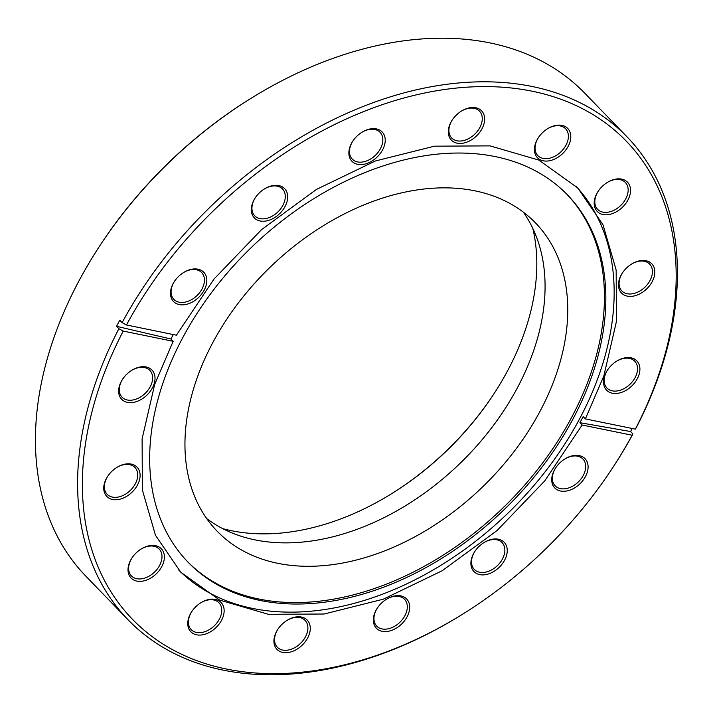 <?xml version="1.0" encoding="UTF-8"?>
<svg xmlns="http://www.w3.org/2000/svg" width="713" height="713" viewBox="0 0 713 713"><rect width="100%" height="100%" fill="white"/><g stroke="black" fill="none" stroke-linecap="round" stroke-linejoin="round"><path stroke-width="1.07" d="M575.872 186.048A276.252 190.505 -44.1 0 1 600.096 371.981A276.252 190.505 -44.1 0 1 406.169 584.143A276.252 190.505 -44.1 0 1 178.918 570.266M592.405 374.477A264.042 182.082 -44.1 0 1 405.447 578.02A264.042 182.082 -44.1 0 1 188.027 562.165A264.042 182.082 -44.1 0 1 163.108 382.587A264.042 182.082 -44.1 0 1 350.065 179.043A264.042 182.082 -44.1 0 1 567.477 194.899A264.042 182.082 -44.1 0 1 592.405 374.477M532.789 228.347A233.213 160.826 -44.1 0 1 493.004 395.26A233.213 160.826 -44.1 0 1 390.715 494.261A233.213 160.826 -44.1 0 1 267.17 533.832A233.213 160.826 -44.1 0 1 222.59 528.583M606.21 214.791A21.051 14.518 -44.1 0 1 598.127 191.342A21.051 14.518 -44.1 0 1 607.36 182.412A21.051 14.518 -44.1 0 1 618.519 178.838A21.051 14.518 -44.1 0 1 629.481 196.485A21.051 14.518 -44.1 0 1 606.21 214.791M598.287 191.111A19.304 13.315 135.9 0 0 597.61 209.337A19.304 13.315 135.9 0 0 605.836 212.394A19.304 13.315 135.9 0 0 624.624 200.781A19.304 13.315 135.9 0 0 625.354 182.475A19.304 13.315 135.9 0 0 617.128 179.418A19.304 13.315 135.9 0 0 607.128 182.555M615.577 393.505A21.051 14.518 -44.1 0 1 607.494 370.056A21.051 14.518 -44.1 0 1 616.727 361.126A21.051 14.518 -44.1 0 1 627.886 357.552A21.051 14.518 -44.1 0 1 638.839 375.198A21.051 14.518 -44.1 0 1 615.577 393.505M607.654 369.824A19.304 13.315 135.9 0 0 606.977 388.05A19.304 13.315 135.9 0 0 615.203 391.107A19.304 13.315 135.9 0 0 633.991 379.503A19.304 13.315 135.9 0 0 634.722 361.188A19.304 13.315 135.9 0 0 626.495 358.131A19.304 13.315 135.9 0 0 616.495 361.268M546.452 161.076A21.051 14.518 -44.1 0 1 538.368 137.636A21.051 14.518 -44.1 0 1 547.611 128.697A21.051 14.518 -44.1 0 1 558.76 125.123A21.051 14.518 -44.1 0 1 569.723 142.778A21.051 14.518 -44.1 0 1 546.452 161.076M538.529 137.404A19.304 13.315 135.9 0 0 537.852 155.621A19.304 13.315 135.9 0 0 546.078 158.678A19.304 13.315 135.9 0 0 564.865 147.074A19.304 13.315 135.9 0 0 565.596 128.759A19.304 13.315 135.9 0 0 557.37 125.702A19.304 13.315 135.9 0 0 547.37 128.839M460.304 143.447A21.051 14.518 -44.1 0 1 452.229 120.007A21.051 14.518 -44.1 0 1 461.463 111.068A21.051 14.518 -44.1 0 1 472.612 107.494A21.051 14.518 -44.1 0 1 483.574 125.149A21.051 14.518 -44.1 0 1 460.304 143.447M452.381 119.766A19.304 13.315 135.9 0 0 451.703 137.992A19.304 13.315 135.9 0 0 459.938 141.049A19.304 13.315 135.9 0 0 478.717 129.445A19.304 13.315 135.9 0 0 479.457 111.13A19.304 13.315 135.9 0 0 471.222 108.073A19.304 13.315 135.9 0 0 461.222 111.21M140.042 581.371A21.051 14.518 -44.1 0 1 131.958 557.931A21.051 14.518 -44.1 0 1 141.192 548.992A21.051 14.518 -44.1 0 1 152.35 545.418A21.051 14.518 -44.1 0 1 163.313 563.074A21.051 14.518 -44.1 0 1 140.042 581.371M132.119 557.7A19.304 13.315 135.9 0 0 131.442 575.917A19.304 13.315 135.9 0 0 139.668 578.974A19.304 13.315 135.9 0 0 158.455 567.37A19.304 13.315 135.9 0 0 159.186 549.063A19.304 13.315 135.9 0 0 150.96 546.006A19.304 13.315 135.9 0 0 140.96 549.144M360.885 164.578A21.051 14.518 -44.1 0 1 352.81 141.138A21.051 14.518 -44.1 0 1 362.044 132.199A21.051 14.518 -44.1 0 1 373.193 128.625A21.051 14.518 -44.1 0 1 384.155 146.281A21.051 14.518 -44.1 0 1 360.885 164.578M352.962 140.907A19.304 13.315 135.9 0 0 352.293 159.124A19.304 13.315 135.9 0 0 360.52 162.181A19.304 13.315 135.9 0 0 379.307 150.577A19.304 13.315 135.9 0 0 380.038 132.27A19.304 13.315 135.9 0 0 371.812 129.213A19.304 13.315 135.9 0 0 361.803 132.351M199.8 635.087A21.051 14.518 -44.1 0 1 191.717 611.647A21.051 14.518 -44.1 0 1 200.95 602.708A21.051 14.518 -44.1 0 1 212.109 599.134A21.051 14.518 -44.1 0 1 223.071 616.79A21.051 14.518 -44.1 0 1 199.8 635.087M191.877 611.415A19.304 13.315 135.9 0 0 191.2 629.632A19.304 13.315 135.9 0 0 199.426 632.689A19.304 13.315 135.9 0 0 218.214 621.085A19.304 13.315 135.9 0 0 218.944 602.77A19.304 13.315 135.9 0 0 210.718 599.713A19.304 13.315 135.9 0 0 200.718 602.85M285.94 652.716A21.051 14.518 -44.1 0 1 277.865 629.276A21.051 14.518 -44.1 0 1 287.098 620.337A21.051 14.518 -44.1 0 1 298.248 616.763A21.051 14.518 -44.1 0 1 309.21 634.418A21.051 14.518 -44.1 0 1 285.94 652.716M278.017 629.044A19.304 13.315 135.9 0 0 277.348 647.261A19.304 13.315 135.9 0 0 285.574 650.318A19.304 13.315 135.9 0 0 304.362 638.714A19.304 13.315 135.9 0 0 305.093 620.408A19.304 13.315 135.9 0 0 296.866 617.351A19.304 13.315 135.9 0 0 286.858 620.488M263.329 221.262A21.051 14.518 -44.1 0 1 255.254 197.822A21.051 14.518 -44.1 0 1 264.487 188.883A21.051 14.518 -44.1 0 1 275.637 185.309A21.051 14.518 -44.1 0 1 286.599 202.964A21.051 14.518 -44.1 0 1 263.329 221.262M255.406 197.59A19.304 13.315 135.9 0 0 254.737 215.807A19.304 13.315 135.9 0 0 262.963 218.864A19.304 13.315 135.9 0 0 281.751 207.26A19.304 13.315 135.9 0 0 282.482 188.954A19.304 13.315 135.9 0 0 274.255 185.897A19.304 13.315 135.9 0 0 264.256 189.034M385.359 631.584A21.051 14.518 -44.1 0 1 377.284 608.144A21.051 14.518 -44.1 0 1 386.517 599.205A21.051 14.518 -44.1 0 1 397.667 595.631A21.051 14.518 -44.1 0 1 408.629 613.287A21.051 14.518 -44.1 0 1 385.359 631.584M377.435 607.913A19.304 13.315 135.9 0 0 376.758 626.13A19.304 13.315 135.9 0 0 384.993 629.187A19.304 13.315 135.9 0 0 403.772 617.583A19.304 13.315 135.9 0 0 404.512 599.268A19.304 13.315 135.9 0 0 396.276 596.211A19.304 13.315 135.9 0 0 386.277 599.348M482.915 574.901A21.051 14.518 -44.1 0 1 474.84 551.461A21.051 14.518 -44.1 0 1 484.074 542.522A21.051 14.518 -44.1 0 1 495.223 538.948A21.051 14.518 -44.1 0 1 506.185 556.603A21.051 14.518 -44.1 0 1 482.915 574.901M474.992 551.229A19.304 13.315 135.9 0 0 474.314 569.446A19.304 13.315 135.9 0 0 482.549 572.503A19.304 13.315 135.9 0 0 501.328 560.899A19.304 13.315 135.9 0 0 502.068 542.584A19.304 13.315 135.9 0 0 493.833 539.527A19.304 13.315 135.9 0 0 483.833 542.664M182.492 304.87A21.051 14.518 -44.1 0 1 174.418 281.421A21.051 14.518 -44.1 0 1 183.651 272.491A21.051 14.518 -44.1 0 1 194.801 268.917A21.051 14.518 -44.1 0 1 205.763 286.564A21.051 14.518 -44.1 0 1 182.492 304.87M174.569 281.189A19.304 13.315 135.9 0 0 173.892 299.407A19.304 13.315 135.9 0 0 182.127 302.472A19.304 13.315 135.9 0 0 200.906 290.859A19.304 13.315 135.9 0 0 201.645 272.553A19.304 13.315 135.9 0 0 193.41 269.496A19.304 13.315 135.9 0 0 183.41 272.633M563.751 491.293A21.051 14.518 -44.1 0 1 555.677 467.853A21.051 14.518 -44.1 0 1 564.91 458.914A21.051 14.518 -44.1 0 1 576.068 455.349A21.051 14.518 -44.1 0 1 587.022 472.995A21.051 14.518 -44.1 0 1 563.751 491.293M555.828 467.621A19.304 13.315 135.9 0 0 555.16 485.838A19.304 13.315 135.9 0 0 563.386 488.895A19.304 13.315 135.9 0 0 582.173 477.291A19.304 13.315 135.9 0 0 582.904 458.985A19.304 13.315 135.9 0 0 574.678 455.928A19.304 13.315 135.9 0 0 564.678 459.065M130.675 402.658A21.051 14.518 -44.1 0 1 122.591 379.218A21.051 14.518 -44.1 0 1 131.834 370.279A21.051 14.518 -44.1 0 1 142.983 366.705A21.051 14.518 -44.1 0 1 153.946 384.36A21.051 14.518 -44.1 0 1 130.675 402.658M122.752 378.986A19.304 13.315 135.9 0 0 122.075 397.203A19.304 13.315 135.9 0 0 130.301 400.26A19.304 13.315 135.9 0 0 149.088 388.656A19.304 13.315 135.9 0 0 149.819 370.35A19.304 13.315 135.9 0 0 141.593 367.293A19.304 13.315 135.9 0 0 131.593 370.43M635.336 429.128A343.711 237.028 135.9 0 0 479.751 86.638A343.711 237.028 135.9 0 0 126.459 324.976L122.119 322.632A347.204 239.434 -44.1 0 1 479.02 81.843A347.204 239.434 -44.1 0 1 627.003 136.816A347.204 239.434 -44.1 0 1 636.156 427.836L635.336 429.128L585.391 418.905L603.858 375.867L616.442 321.411L616.157 270.058L603.02 224.809L577.78 187.982L538.832 160.086L490 145.88L434.467 146.183L375.403 160.978L316.492 189.4L261.537 229.631L213.998 279.068L176.405 335.199L126.459 324.976M627.003 136.816L584.82 93.243A347.204 239.434 135.9 0 0 436.837 38.261A347.204 239.434 135.9 0 0 252.91 97.173A347.204 239.434 135.9 0 0 100.622 244.568A347.204 239.434 135.9 0 0 85.863 576.184L128.037 619.757A347.204 239.434 -44.1 0 1 118.884 328.738L116.54 326.322L119.775 320.208L122.119 322.632M115.764 499.76A21.051 14.518 -44.1 0 1 107.69 476.311A21.051 14.518 -44.1 0 1 116.923 467.38A21.051 14.518 -44.1 0 1 128.073 463.806A21.051 14.518 -44.1 0 1 139.035 481.453A21.051 14.518 -44.1 0 1 115.764 499.76M107.841 476.079A19.304 13.315 135.9 0 0 107.164 494.305A19.304 13.315 135.9 0 0 115.399 497.362A19.304 13.315 135.9 0 0 134.178 485.758A19.304 13.315 135.9 0 0 134.917 467.443A19.304 13.315 135.9 0 0 126.682 464.386A19.304 13.315 135.9 0 0 116.682 467.523M630.479 296.403A21.051 14.518 -44.1 0 1 622.404 272.963A21.051 14.518 -44.1 0 1 631.638 264.024A21.051 14.518 -44.1 0 1 642.787 260.45A21.051 14.518 -44.1 0 1 653.75 278.106A21.051 14.518 -44.1 0 1 630.479 296.403M622.556 272.731A19.304 13.315 135.9 0 0 621.879 290.949A19.304 13.315 135.9 0 0 630.114 294.006A19.304 13.315 135.9 0 0 648.892 282.401A19.304 13.315 135.9 0 0 649.632 264.095A19.304 13.315 135.9 0 0 641.397 261.038A19.304 13.315 135.9 0 0 631.397 264.175M441.124 187.884A221.583 152.805 135.9 0 0 225.558 321.064A221.583 152.805 135.9 0 0 217.135 531.185A221.583 152.805 135.9 0 0 311.572 566.265A221.583 152.805 135.9 0 0 527.139 433.094A221.583 152.805 135.9 0 0 535.57 222.973A221.583 152.805 135.9 0 0 441.124 187.884M206.708 518.592A221.583 152.805 135.9 0 0 288.908 542.843A221.583 152.805 135.9 0 0 497.95 419.244A221.583 152.805 135.9 0 0 523.324 212.144M187.332 561.434A264.042 182.082 135.9 0 0 404.663 576.273A264.042 182.082 135.9 0 0 590.997 373.024A264.042 182.082 135.9 0 0 566.773 194.177M173.277 334.557L170.942 339.005L173.17 341.304L154.703 384.343L142.101 438.869L142.386 490.063L155.487 535.294L180.781 572.227L219.711 600.114L268.409 614.312L324.121 614.018L383.318 599.17L442.176 570.739L497.032 530.57L544.723 480.945L582.147 425.01L579.919 422.711L583.163 416.597L585.391 418.905M632.101 435.233L632.921 433.95A347.204 239.434 -44.1 0 1 612.244 468.432L611.638 469.341A343.711 237.028 135.9 0 0 632.101 435.233L582.147 425.01M173.17 341.304L123.224 331.082A343.711 237.028 135.9 0 0 144.543 630.559A343.711 237.028 135.9 0 0 460.883 615.257L459.956 615.827A347.204 239.434 -44.1 0 1 276.02 674.739A347.204 239.434 -44.1 0 1 128.037 619.757M632.208 428.486L630.577 431.525L632.921 433.95M460.883 615.257A343.711 237.028 135.9 0 0 611.638 469.341M390.252 494.546A236.707 163.232 135.9 0 0 493.298 394.806M100.622 244.568L101.219 243.659A343.711 237.028 -44.1 0 1 251.974 97.743L252.91 97.173M170.942 339.005L116.54 326.322M118.884 328.738L123.224 331.082M579.919 422.711L630.577 431.525"/></g></svg>
